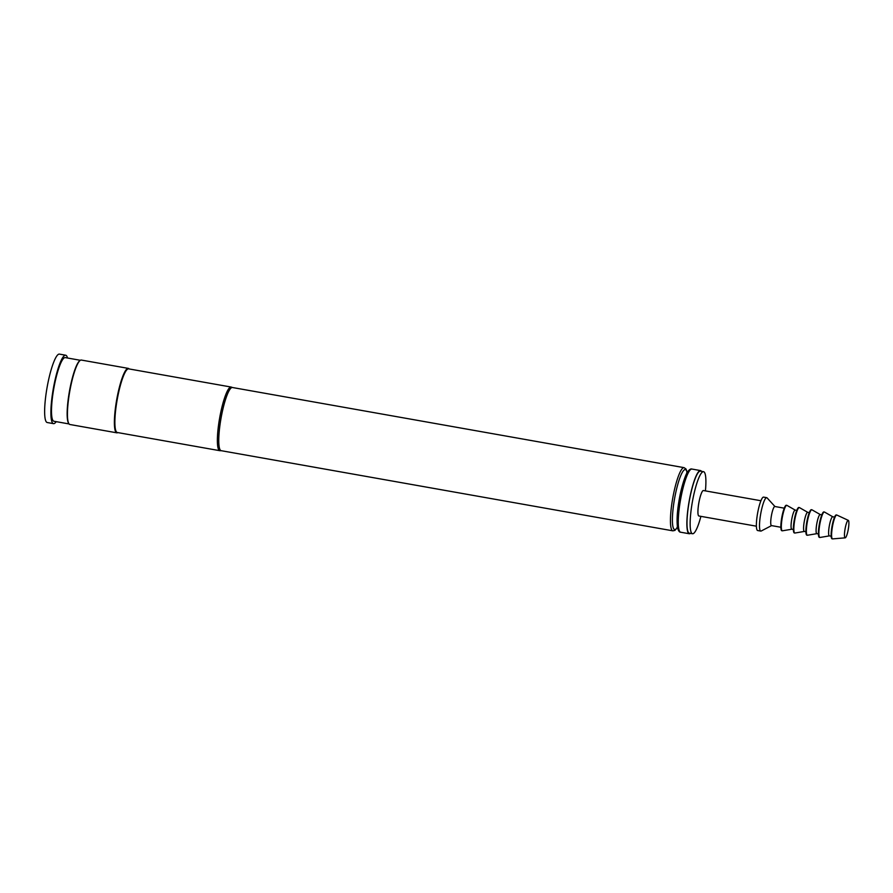 <?xml version="1.0" encoding="UTF-8"?>
<svg xmlns="http://www.w3.org/2000/svg" width="893" height="893" viewBox="0 0 893 893"><rect width="100%" height="100%" fill="white"/><g stroke="black" fill="none" stroke-linecap="round" stroke-linejoin="round"><path stroke-width="1.34" d="M67.511 358.004A34.749 6.307 100.1 0 0 65.658 355.213L59.396 354.108A34.749 6.307 100.1 0 0 46.804 389.069A34.749 6.307 100.1 0 0 47.262 422.534L53.513 423.639A34.749 6.307 100.1 0 0 56.214 421.652M65.658 355.213A34.749 6.307 100.1 0 0 53.055 390.174A34.749 6.307 100.1 0 0 53.513 423.639M80.359 360.292L65.234 357.602A32.327 5.871 100.1 0 0 53.513 390.118A32.327 5.871 100.1 0 0 53.937 421.25L69.062 423.941M129.128 368.943A32.728 5.938 100.1 0 0 128.291 368.385L81.341 360.058A32.728 5.938 100.1 0 0 80.169 360.415L79.723 360.739A32.327 5.871 100.1 0 0 69.163 392.898A32.327 5.871 100.1 0 0 68.616 423.293L68.928 423.751A32.728 5.938 100.1 0 0 69.911 424.499L116.849 432.826A32.728 5.938 100.1 0 0 117.843 432.592M80.169 360.415A32.728 5.938 100.1 0 0 69.475 392.976A32.728 5.938 100.1 0 0 68.928 423.751M128.291 368.385A32.728 5.938 100.1 0 0 116.425 401.303A32.728 5.938 100.1 0 0 116.849 432.826M232.481 387.529L231.287 387.082A32.327 5.871 100.1 0 0 231.097 387.037L128.603 368.854A32.327 5.871 100.1 0 0 116.894 401.37A32.327 5.871 100.1 0 0 117.318 432.502L219.812 450.686A32.327 5.871 100.1 0 0 220.002 450.697L221.274 450.697M220.761 419.788A32.081 5.827 100.1 0 0 221.185 450.686L672.864 530.833A32.081 5.827 -79.9 0 1 672.44 499.935A32.081 5.827 -79.9 0 1 684.071 467.653L232.392 387.506A32.081 5.827 100.1 0 0 220.761 419.788M231.097 387.037A32.327 5.871 100.1 0 0 219.388 419.554A32.327 5.871 100.1 0 0 219.812 450.686M701.474 471.325A32.081 5.827 100.1 0 0 700.503 470.578A32.081 5.827 100.1 0 0 688.871 502.848A32.081 5.827 100.1 0 0 689.296 533.746A32.081 5.827 100.1 0 0 690.456 533.378M692.521 533.746L689.385 533.188A31.512 5.715 -79.9 0 1 688.972 502.837A31.512 5.715 -79.9 0 1 700.402 471.136L703.528 471.683A31.512 5.715 100.1 0 0 692.108 503.395A31.512 5.715 100.1 0 0 692.521 533.746A31.512 5.715 100.1 0 0 700.905 516.355M760.914 500.739L703.416 490.536A12.926 2.344 100.1 0 0 698.728 503.552A12.926 2.344 100.1 0 0 698.895 515.998L756.393 526.2M774.945 506.521L767.098 497.903A16.967 3.081 100.1 0 0 766.707 497.669L763.582 497.111A16.967 3.081 100.1 0 0 757.431 514.189A16.967 3.081 100.1 0 0 757.655 530.531L760.78 531.089A16.967 3.081 100.1 0 0 761.227 531L771.563 525.609M766.707 497.669A16.967 3.081 100.1 0 0 760.557 514.736A16.967 3.081 100.1 0 0 760.78 531.089M784.255 508.173L774.834 506.498A9.7 1.764 100.1 0 0 771.318 516.254A9.7 1.764 100.1 0 0 771.44 525.586L780.862 527.261M795.228 510.115L786.956 505.393A12.926 2.344 100.1 0 0 786.811 505.338L786.342 505.259A12.926 2.344 100.1 0 0 781.654 518.264A12.926 2.344 100.1 0 0 781.833 530.721L782.301 530.799A12.926 2.344 100.1 0 0 782.458 530.799L791.834 529.214M786.811 505.338A12.926 2.344 100.1 0 0 782.134 518.342A12.926 2.344 100.1 0 0 782.301 530.799M795.283 510.149A9.7 1.764 100.1 0 0 795.172 510.104A9.7 1.764 100.1 0 0 791.656 519.86A9.7 1.764 100.1 0 0 791.778 529.203A9.7 1.764 100.1 0 0 791.901 529.203M807.741 512.336L799.481 507.615A12.926 2.344 100.1 0 0 799.335 507.559L798.867 507.481A12.926 2.344 100.1 0 0 794.178 520.485A12.926 2.344 100.1 0 0 794.346 532.942L794.815 533.021A12.926 2.344 100.1 0 0 794.971 533.021L804.359 531.435M799.335 507.559A12.926 2.344 100.1 0 0 794.647 520.563A12.926 2.344 100.1 0 0 794.815 533.021M807.797 512.37A9.7 1.764 100.1 0 0 807.685 512.325A9.7 1.764 100.1 0 0 804.169 522.081A9.7 1.764 100.1 0 0 804.303 531.424A9.7 1.764 100.1 0 0 804.414 531.424M820.265 514.558L811.994 509.836A12.926 2.344 100.1 0 0 811.849 509.78L811.38 509.702A12.926 2.344 100.1 0 0 806.692 522.706A12.926 2.344 100.1 0 0 806.87 535.164L807.339 535.242A12.926 2.344 100.1 0 0 807.495 535.242L816.872 533.657M811.849 509.78A12.926 2.344 100.1 0 0 807.16 522.785A12.926 2.344 100.1 0 0 807.339 535.242M820.321 514.591A9.7 1.764 100.1 0 0 820.209 514.547A9.7 1.764 100.1 0 0 816.693 524.303A9.7 1.764 100.1 0 0 816.816 533.646A9.7 1.764 100.1 0 0 816.939 533.646M832.778 516.779L824.518 512.057A12.926 2.344 100.1 0 0 824.373 512.002L823.904 511.923A12.926 2.344 100.1 0 0 819.216 524.928A12.926 2.344 100.1 0 0 819.383 537.385L819.852 537.463A12.926 2.344 100.1 0 0 820.008 537.463L829.396 535.878M824.373 512.002A12.926 2.344 100.1 0 0 819.685 525.006A12.926 2.344 100.1 0 0 819.852 537.463M832.834 516.813A9.7 1.764 100.1 0 0 832.722 516.768A9.7 1.764 100.1 0 0 829.206 526.524A9.7 1.764 100.1 0 0 829.34 535.867A9.7 1.764 100.1 0 0 829.452 535.867M848.305 520.362L836.853 515.049A12.122 2.199 100.1 0 0 836.752 515.015L836.283 514.937A12.122 2.199 100.1 0 0 831.885 527.127A12.122 2.199 100.1 0 0 832.042 538.803L832.51 538.892A12.122 2.199 100.1 0 0 832.622 538.892L845.202 537.843A8.885 1.619 100.1 0 0 848.35 528.902A8.885 1.619 100.1 0 0 848.305 520.362A8.885 1.619 100.1 0 0 845.012 529.281A8.885 1.619 100.1 0 0 845.202 537.843M836.752 515.015A12.122 2.199 100.1 0 0 832.354 527.216A12.122 2.199 100.1 0 0 832.51 538.892M705.414 490.893A31.512 5.715 100.1 0 0 703.528 471.683M687.052 472.274A30.462 5.525 100.1 0 0 674.304 500.18A30.462 5.525 100.1 0 0 677.251 527.529M680.265 501.319A32.081 5.827 100.1 0 0 680.678 532.217C679.394 532.273 678.367 530.81 677.597 527.841C676.604 521.456 677.05 512.515 678.97 501.018C681.247 486.64 685.902 473.725 687.554 471.995C689.195 469.618 690.646 468.635 691.896 469.048A32.081 5.827 100.1 0 0 680.265 501.319M677.028 527.339L678.155 527.897M688.034 472.241L686.784 472.375M672.864 530.833L674.907 530.397L677.407 527.54M680.678 532.217L689.296 533.746M791.778 529.203L793.386 529.482M804.303 531.424L805.899 531.703M816.816 533.646L818.423 533.925M829.34 535.867L831.171 536.191M832.722 516.768L834.553 517.092M820.209 514.547L821.806 514.837M807.685 512.325L809.292 512.615M795.172 510.104L796.768 510.394M691.896 469.048L700.503 470.578M687.208 472.319L686.003 468.981L684.071 467.653"/></g></svg>
